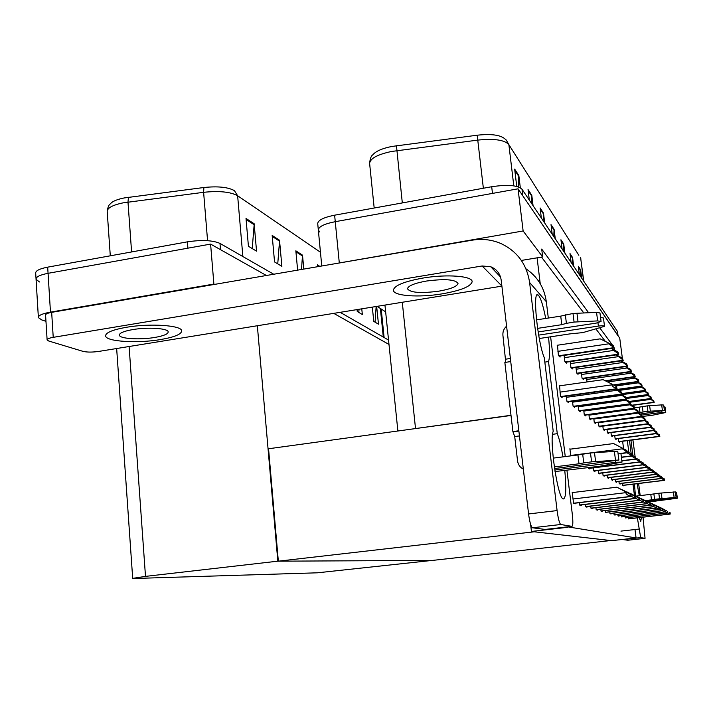 <?xml version="1.0" encoding="UTF-8"?>
<svg xmlns="http://www.w3.org/2000/svg" width="713" height="713" viewBox="0 0 713 713"><rect width="100%" height="100%" fill="white"/><g stroke="black" fill="none" stroke-linecap="round" stroke-linejoin="round"><path stroke-width="1.07" d="M623.59 448.762L622.618 441.249M588.617 312.731L541.702 249.078L542.664 256.903L537.094 257.83L540.24 283.721M537.094 257.83L521.355 260.441M510.989 415.278L408.005 429.609M622.832 361.874L622.672 360.68M622.342 358.122L619.731 338.131L518.048 188.811L523.128 230.967L542.664 256.903M614.775 350.315L613.911 347.044M612.52 345.154L599.909 328.042M319.7 231.975L318.328 229.951C318.675 226.627 324.317 223.864 335.27 221.681L518.048 188.811M331.162 264.38L523.128 230.967M385.653 311.866L377.061 306.349M605.364 341.429L596.023 329.085M583.804 312.954L541.497 257.099M605.399 510.561L605.631 512.433L606.754 512.745L606.692 512.237M588.902 414.636L589.437 418.843L590.685 419.814L590.596 419.057M600.792 509.171L601.032 511.132L602.218 511.471L602.155 510.945M578.27 405.938L578.858 410.643L580.266 411.731L580.159 410.902M595.916 507.692L596.175 509.759L597.432 510.116L597.36 509.572M583.742 410.412L584.295 414.859L585.623 415.893L585.525 415.091M590.747 506.114L591.024 508.307L592.351 508.69L592.28 508.119M572.477 401.187L573.092 406.178L574.58 407.328L574.473 406.463M585.266 504.447L585.56 506.765L586.968 507.166L586.897 506.578M566.309 396.125L566.969 401.428L568.546 402.658L568.439 401.74M579.446 502.674L579.749 505.134L581.247 505.553L581.175 504.938M559.58 385.84L560.445 396.375L562.129 397.685L562.013 396.722M573.127 492.496L572.191 492.175L573.564 503.387L575.159 503.833L575.088 503.191M606.986 429.36L607.423 432.791L608.439 433.575L608.358 432.934M602.815 425.973L603.269 429.574L604.339 430.402L604.259 429.725M625.123 516.506L625.319 517.986L626.13 517.798M610.961 432.586L611.38 435.848L612.342 436.606L612.262 435.982M614.74 435.652L615.141 438.771L616.059 439.484L615.987 438.878M628.518 517.522L628.697 518.939L629.481 518.761M621.567 515.437L621.763 516.978L622.627 516.8M617.832 514.314L618.037 515.927L619 516.203L618.937 515.749M613.902 513.128L614.116 514.822L615.123 515.107L615.069 514.634M593.795 418.62L594.294 422.613L595.48 423.531L595.391 422.8M609.758 511.881L609.989 513.663L611.05 513.957L610.988 513.467M598.421 422.399L598.902 426.178L600.025 427.051L599.936 426.356M618.349 438.575L618.732 441.552L619.606 442.229L619.535 441.65M602.761 472.888L603.1 475.589L604.223 476.15L604.143 475.553M607.12 475.188L607.449 477.755L608.51 478.289L608.439 477.71M611.255 477.362L611.567 479.813L612.574 480.312L612.512 479.769M615.194 479.439L615.488 481.765L616.451 482.246L616.38 481.712M618.937 481.4L619.223 483.628L620.132 484.082L620.069 483.566M622.502 483.271L622.77 485.401L623.643 485.829L623.581 485.339M588.439 467.443L588.555 468.334L589.874 468.994L589.794 468.325M575.952 367.436L576.648 372.997L578.038 374.334L577.931 373.425M593.296 467.888L593.679 470.892L594.927 471.516L594.847 470.874M586.523 378.113L587.013 381.954M598.162 470.455L598.519 473.307L599.695 473.895L599.624 473.28M581.389 372.926L582.049 378.184L583.368 379.45L583.252 378.576M570.525 449.137L569.883 448.78L570.756 455.874M557.504 345.226L558.413 355.466L560.079 357.07L559.955 356.019M570.195 361.607L570.926 367.498L572.405 368.915L572.289 367.961M564.09 355.413L564.865 361.669L566.434 363.175L566.309 362.177M567.753 527.29L531.435 531.461L611.665 540.659L636.076 537.932L567.7 526.845M636.076 537.932L634.989 529.518M531.435 531.461L530.606 524.322M278.337 561.176L534.269 531.791L610.631 540.534L432.363 560.427L278.337 561.176L268.551 448.753L511.016 415.465M45.971 321.322L41.809 319.959L38.386 317.65C38.154 315.494 42.183 313.658 50.471 312.125L213.882 284.059L210.602 244.096L266.412 275.494L220.504 249.666L219.987 243.418L273.739 274.238M333.737 313.372L388.995 344.45L333.737 313.372M213.882 284.059L214.56 284.398M277.829 561.176L145.497 576.38L132.698 578.368L135.212 578.448L317.419 572.806L432.123 560.427L277.829 561.176L257.348 325.743M39.491 281.956L36.06 279.327C35.819 276.929 39.821 274.924 48.065 273.32L210.602 244.096M483.361 188.241L477.763 140.105L391.473 151.486C377.435 154.516 370.145 158.491 369.61 163.402C370.083 158.607 371.197 155.701 372.952 154.694C375.822 151.201 382.079 148.464 391.704 146.486L477.202 135.203C490.874 133.741 500 134.882 504.59 138.625L506.292 140.06L508.868 144.641C504.599 139.917 494.234 138.411 477.763 140.105L477.202 135.203M321.768 265.994L317.713 223.561C318.051 220.174 323.693 217.385 334.629 215.183L491.694 186.735C507.504 184.391 517.602 185.202 521.987 189.177L522.781 195.763L618.091 335.921M318.328 229.951C318.675 226.627 324.317 223.864 335.27 221.681L492.478 193.41L491.694 186.735M521.987 189.177L617.458 331.465L618.055 335.671M572.289 264.149L572.566 257.5L573.662 266.199M571.113 262.393L569.999 253.578L572.566 257.5M580.409 276.243L580.667 269.862L581.728 278.222M579.384 274.719L578.314 266.261L580.667 269.862M543.154 220.718L543.493 213.125L544.714 223.053M541.345 218.026L540.106 207.955L543.493 213.125M531.426 203.258L531.8 195.273L533.066 205.692M529.331 200.13L528.048 189.56L531.8 195.273M518.262 186.851L518.832 175.487L520.312 187.742M516.738 186.414L514.661 169.124L518.832 175.487M563.448 250.967L563.742 244.033L564.874 253.106M562.085 248.944L560.935 239.755L563.742 244.033M553.769 236.556L554.09 229.301L555.267 238.784M552.21 234.221L551.015 224.613L554.09 229.301M107.182 211.075C107.957 206.859 109.009 204.471 110.346 203.9C112.244 201.414 116.825 199.435 124.107 197.964L203.882 187.51C217.893 186.066 228.089 187.118 234.461 190.683L237.634 195.754C230.584 191.85 219.239 190.701 203.615 192.314L203.882 187.51M38.35 317.133L36.06 279.327C35.819 276.929 39.821 274.924 48.065 273.32L187.902 248.177L187.394 241.841C201.806 239.72 212.661 240.245 219.987 243.418M36.033 278.765L35.695 273.231C35.454 270.788 39.447 268.765 47.682 267.152L187.394 241.841M340.163 312.33L388.54 340.065M361.767 308.827L362.338 314.531L357.231 311.474L357.044 309.594M376.66 306.421L378.469 324.201L373.764 321.385L372.32 307.125M301.492 269.478L302.508 255.147L303.809 269.077M297.624 270.138L295.842 250.816L302.508 255.147M279.514 240.219L281.885 266.332L274.55 261.938L272.17 235.442L279.514 240.219L279.523 241.137L272.259 236.431M254.149 223.739L256.546 251.145L248.427 246.288L246.012 218.454L254.149 223.739L254.149 224.702L246.101 219.488M317.543 266.724L317.356 264.799L319.736 266.341M252.233 248.561L254.149 224.702M277.749 263.855L279.523 241.137M375.065 322.16L376.152 306.501M358.808 312.419L359.031 309.273M654.16 402.408L653.714 400.644L654.16 402.408L632.333 405.385L654.169 402.426M650.327 398.817L653.866 401.802M650.381 398.843L653.714 400.644M659.81 436.418L659.382 434.734L659.81 436.418L618.946 441.721M656.174 433.647L659.534 435.893M657.119 433.522L659.382 434.734M664.578 480.357L664.151 478.726L664.578 480.357L622.832 485.428L664.578 480.357M661.361 478.539L664.311 479.911M661.994 477.585L664.151 478.726M666.459 510.766L660.06 507.389L666.477 510.909M665.309 511.854L670.202 514.064L670.095 512.656M670.068 514.011L628.679 518.779L670.068 514.011M669.783 512.522L669.944 513.699M663.963 509.608L657.413 506.15L663.981 509.75M625.301 517.896L667.796 512.995L667.698 511.551M667.662 512.932L625.292 517.825L667.662 512.932M667.377 511.399L667.537 512.611M655.069 505.071L661.361 508.547M661.343 508.396L655.095 505.062M662.662 510.66L665.282 511.863L665.176 510.392M665.14 511.8L621.745 516.818L665.14 511.8M664.837 510.232L665.006 511.471M652.181 503.717L658.607 507.282M658.589 507.121L652.199 503.708M659.89 509.403L662.635 510.677L662.529 509.171M662.484 510.606L618.019 515.766L662.484 510.606M662.172 509.002L662.341 510.267M655.693 505.775L648.652 502.05L655.719 505.945M656.967 508.075L659.855 509.43L659.748 507.879M659.694 509.358L614.098 514.661L659.694 509.358M659.373 507.709L659.552 509.011M657.181 433.504L656.735 431.775L657.181 433.504L615.381 438.95M653.438 430.59L656.896 432.96M654.311 430.474L656.735 431.775M654.427 430.447L653.973 428.665L654.427 430.447L611.629 436.053M650.577 427.372L654.133 429.877M651.37 427.274L653.973 428.665M651.539 427.239L651.058 425.403L651.539 427.239L607.708 433.005L651.548 427.247M647.573 423.994L651.227 426.65M648.269 423.905L651.058 425.403M603.59 429.814L648.509 423.87L648.001 421.971L648.5 423.861L603.572 429.805M644.409 420.438L648.17 423.246M644.998 420.358L648.001 421.971M651.37 398.656L650.916 396.838L651.37 398.656L629.695 401.624L651.388 398.674M647.306 394.895L651.076 398.023M647.502 394.993L650.916 396.838M648.456 394.717L647.983 392.845L648.456 394.717L626.335 397.765L648.474 394.735M644.124 390.769L648.144 394.057M644.481 390.956L647.983 392.845M621.994 393.834L645.408 390.59L645.31 389.209L645.39 390.581L621.986 393.817M640.773 386.437L645.06 389.895M641.308 386.704L644.9 388.647M662.02 478.45L661.584 476.783L662.02 478.45L619.294 483.664L662.02 478.45M658.678 476.542L661.744 477.995M659.32 475.58L661.584 476.783M659.338 476.453L658.883 474.742L659.338 476.453L615.577 481.81L659.338 476.453M655.862 474.439L659.044 475.981M656.504 473.477L658.883 474.742M656.521 474.359L656.04 472.594L656.521 474.359L611.674 479.867L656.521 474.359M652.903 472.229L656.21 473.869M653.536 471.266L656.04 472.594M552.575 434.315L557.281 433.682L548.511 361.562C549.83 357.873 549.83 349.726 548.529 337.115M545.721 318.444C543.021 304.87 540.463 297.027 538.048 294.915C532.361 289.674 537.433 341.58 544.313 357.819L553.217 431.294C549.072 439.912 557.807 498.735 563.243 498.931L563.341 498.957C566.024 498.129 566.505 488.583 564.767 470.33M562.949 456.873C561.22 446.552 559.34 438.825 557.281 433.682M160.487 339.575C174.453 337.16 181.521 334.254 181.69 330.841C181.851 325.36 150.104 323.123 126.326 327.294C112.342 329.807 105.435 332.721 105.613 336.037C106.282 341.661 137.716 343.497 160.487 339.575C174.453 337.16 181.521 334.254 181.69 330.841C181.851 325.36 150.104 323.123 126.326 327.294C112.342 329.807 105.435 332.721 105.613 336.037C106.282 341.661 137.716 343.497 160.487 339.575M442.212 293.845C460.651 290.583 470.616 286.59 472.113 281.849C473.138 276.056 446.998 273.89 422.729 278.097C404.102 281.528 394.325 285.539 393.389 290.12C393.05 295.993 418.941 297.793 442.212 293.845C460.651 290.583 470.616 286.59 472.113 281.849C473.138 276.056 446.998 273.89 422.729 278.097C404.102 281.528 394.325 285.539 393.389 290.12C393.05 295.993 418.941 297.793 442.212 293.845M544.83 362.106L548.511 361.562M501.899 286.136L98.786 351.42C92.316 352.32 87.048 352.302 83.011 351.366L48.805 341.037L47.111 339.976C47.013 338.969 49.045 338.087 53.225 337.347L482.157 265.976L490.758 266.76C496.72 269.211 500.196 273.667 501.194 280.129L528.583 513.957L557.094 510.579C558.181 518.636 559.393 523.28 560.739 524.501L532.433 527.772C530.935 526.577 529.652 521.969 528.583 513.957M47.103 339.744L45.587 315.137C45.48 314.041 47.513 313.114 51.666 312.347L472.291 240.165C482.238 238.516 491.765 239.639 500.874 243.516C517.201 251.234 526.782 264.22 529.599 282.482L557.094 510.579M532.513 527.789L545.142 529.438L571.995 526.354L560.81 524.518M571.995 526.354C573.011 525.757 573.109 521.649 572.281 514.02L566.906 470.063M525.927 268.765C537.495 276.599 544.286 287.58 546.318 301.697L548.315 318.043M550.614 336.803L565.257 456.578M639.196 517.638L640.755 521.372L641.415 517.38M639.303 495.713L637.092 483.699M632.93 455.669L630.907 440.179M629.463 440.367L631.21 453.816L632.003 455.794L627.066 452.8M634.427 484.02L635.443 495.874M627.324 440.643L628.875 452.577M632.984 484.198L634.454 495.499M637.36 517.852L640.693 537.611L622.725 539.42M645.06 538.324L640.693 537.611L622.886 539.589L627.859 540.24L645.06 538.324L643.019 517.201M632.921 439.912L635.131 456.846M638.616 483.512L640.194 495.615M554.767 470.001L615.827 462.309L622.03 462.077L599.678 466.249L555.017 471.56M554.545 468.557L618.884 460.019L591.594 461.855L590.48 452.987L594.49 452.666L595.613 461.534M597.949 322.793L598.367 326.073L538.663 335.128M538.137 331.955L596.193 323.123L601.068 321.474L597.646 320.903L574.072 322.062L573.002 313.47L596.549 312.365L597.646 320.903M539.286 338.515L569.972 333.88L582.806 332.614L604.526 326.322C604.178 325.681 602.12 325.591 598.367 326.073M604.508 326.215L603.448 317.989L600.542 317.401M554.304 466.908L579.009 463.789L577.913 454.956L590.48 452.987M582.664 454.047L583.76 462.906L591.594 461.855M583.76 462.906L579.009 463.789M523.333 469.127C520.027 467.389 518.101 464.653 517.549 460.919L514.715 436.552L512.888 431.57L518.841 430.768M553.226 458.12L577.913 454.956M512.888 431.57L504.849 362.445L510.74 361.571M505.758 362.311L502.923 335.395C502.612 331.75 503.833 328.666 506.586 326.144M536.515 319.87L560.73 316.126L573.002 313.47M565.347 314.789L566.407 323.354L561.782 324.673L537.584 328.372M561.782 324.673L560.73 316.126M601.059 321.358L599.972 312.962L596.549 312.365M566.407 323.354L574.072 322.062M578.038 321.848L576.96 313.274M618.875 459.965L617.752 451.222L594.49 452.666M622.021 462.024L620.916 453.459L618.028 453.334M647.422 501.551L677.35 498.218L648.384 502.059M646.539 501.079L676.129 497.424L659.543 498.779L658.803 493.253L661.254 493.04L661.994 498.556M661.842 411.116L662.012 412.381L641.843 415.082M640.372 414.012L664.4 410.412L647.921 411.285L647.199 405.884L661.673 404.886L662.395 410.278M642.012 416.437L651.37 415.456L664.249 412.836L665.764 412.328L662.012 412.381M665.755 412.292L665.042 407.016L663.919 406.838M645.479 500.571L651.513 499.858L650.782 494.35L658.803 493.253M653.874 493.868L654.605 499.385L659.543 498.779M654.605 499.385L651.513 499.858M635.916 496.123L650.782 494.35M634.659 407.872L647.199 405.884M642.333 406.588L643.055 411.989L638.251 412.872M640.007 412.631L639.303 407.239M664.391 410.376L663.678 405.037L661.673 404.886M643.055 411.989L647.921 411.285M650.354 411.116L649.632 405.706M676.129 497.407L675.389 491.925L661.254 493.04M677.35 498.209L676.619 492.799L675.505 492.781M438.887 291.154C450.75 289.041 457.122 286.474 458.022 283.453C455.491 279.451 444.948 278.658 426.383 281.056C414.449 283.23 408.148 285.806 407.479 288.765C410.278 292.722 420.741 293.524 438.887 291.154M154.641 337.472C163.616 335.912 168.134 334.049 168.206 331.866C168.206 328.328 147.867 326.946 132.716 329.593C123.741 331.189 119.285 333.06 119.365 335.199C119.695 338.8 139.908 340.021 154.641 337.472M599.241 426.445L645.31 420.322L644.784 418.362L645.301 420.305L599.232 426.436M641.085 416.686L644.953 419.672M641.548 416.624L644.784 418.362M594.669 422.898L641.941 416.579L641.388 414.556L641.932 416.561L594.651 422.889M637.574 412.729L641.566 415.902M637.912 412.684L641.388 414.556M638.367 412.613L637.805 410.536L638.367 412.613L589.82 419.146L638.385 412.622M633.866 408.549L637.992 411.918M634.053 408.522L637.805 410.536M652.645 504.358L645.417 500.535L652.671 504.537M653.883 506.676L656.923 508.119L656.816 506.533M656.753 508.039L609.963 513.503L656.753 508.039M656.423 506.346L656.602 507.683M642.547 499.216L649.454 503.057M649.427 502.87L642.573 499.207M650.621 505.196L653.83 506.729L653.732 505.107M653.652 506.649L605.613 512.273L653.652 506.649M653.313 504.911L653.491 506.283M638.973 497.54L646.058 501.489M646.049 501.266L639.008 497.54M647.181 503.628L650.568 505.267L650.47 503.592M650.381 505.187L601.014 510.971L650.381 505.187M650.024 503.396L650.211 504.804M653.554 472.149L653.055 470.33L653.554 472.149L607.574 477.817L653.554 472.149M649.793 469.903L653.233 471.641M650.416 468.931L653.055 470.33M650.425 469.822L649.908 467.951L650.425 469.822L603.251 475.66L650.425 469.822M646.513 467.452L650.087 469.297M647.128 466.48L649.908 467.951M647.128 467.371L646.593 465.437L647.128 467.371L598.688 473.387L647.128 467.371M643.055 464.849L646.771 466.819M643.643 463.878L646.593 465.437M642.163 386.223L641.647 384.236L642.163 386.223L617.093 389.717M637.235 381.874L641.825 385.519M637.966 382.239L641.647 384.236M638.768 381.642L638.233 379.592L638.768 381.642L613.813 385.136M633.509 377.07L638.411 380.902M634.454 377.542L638.233 379.592M605.729 380.992L635.212 376.829L634.632 374.69L635.185 376.803L605.685 380.974M629.561 371.99L634.811 376.036M630.738 372.578L634.632 374.69M634.606 408.433L634.017 406.285L634.606 408.433L584.713 415.189M629.944 404.111L630.034 404.797L634.205 407.702M629.971 404.111L634.017 406.285M630.622 404.004L630.007 401.793L630.622 404.004L579.312 411L630.64 404.021M625.622 399.432L625.898 400.251L630.194 403.246M625.809 399.53L630.007 401.793M573.609 406.579L626.415 399.325L625.747 397.016L626.397 399.316L573.591 406.562M620.996 394.467L625.943 398.514M621.424 394.681L625.747 397.016M567.53 401.865L621.923 394.342L621.228 391.945L621.905 394.325L567.512 401.847M616.068 389.182L621.424 393.487M616.763 389.539L621.228 391.945M617.119 389.013L616.415 386.544L617.119 389.013L561.042 396.838M559.161 385.893L603.118 379.673L611.799 384.057L611.897 384.842C612.253 386.455 613.822 387.551 616.62 388.139M611.799 384.057L616.415 386.544M635.203 495.776L642.466 499.84M642.431 499.626L635.23 495.776M643.536 501.961L647.11 503.717L647.012 502.005M646.914 503.628L596.157 509.608L646.914 503.628M646.548 501.792L646.736 503.235M631.201 493.913L638.652 498.084M638.679 497.843L631.237 493.904M639.659 500.187L643.456 502.077L643.358 500.312M643.242 501.988L591.006 508.155L643.242 501.988M642.868 500.089L643.064 501.578M626.959 491.925L634.615 496.221M634.579 495.981L626.994 491.925M635.541 498.289L639.57 500.339L639.481 498.521M639.347 500.241L585.542 506.613L639.347 500.241M638.955 498.28L639.151 499.813M622.44 489.822L630.31 494.243M630.274 493.984L622.485 489.813M631.157 496.257L635.443 498.485L635.345 496.613M635.203 498.378L579.731 504.973L635.203 498.378M634.793 496.355L634.998 497.941M625.827 491.881L616.87 487.184L625.693 491.854L625.8 492.665C626.157 494.314 627.743 495.41 630.568 495.945L631.165 496.212L630.952 494.581L617.681 487.567L625.782 491.881M572.236 492.603L616.87 487.184M625.693 491.854L630.952 494.581M630.363 494.314L630.568 495.945M643.643 464.778L643.081 462.79L643.643 464.778L593.876 470.99L643.643 464.778M639.401 462.104L643.269 464.199M639.962 461.133L643.081 462.79M588.786 468.45L639.953 462.033L639.365 459.974L639.953 462.033L588.778 468.45M635.524 459.19L639.561 461.436M636.058 458.218L639.365 459.974M636.041 459.119L635.426 456.997L636.041 459.119L621.879 460.91L636.041 459.127M631.424 456.088L635.622 458.495M631.914 455.135L635.426 456.997M627.511 451.846L631.246 453.833L631.442 455.375M627.467 452.737L626.789 450.464L627.467 452.737L620.934 453.575L627.476 452.746M569.937 449.208L613.59 443.557L622.226 448.04L622.324 448.825L626.994 452.06M622.226 448.04L626.789 450.464M631.406 371.696L630.827 369.512L631.406 371.696L582.539 378.656M625.381 366.616L631.005 370.894M626.825 367.338L630.827 369.512M627.404 366.295L626.798 364.031L627.404 366.295L577.173 373.505M620.943 360.93L626.985 365.457M622.681 361.794L626.798 364.031M623.171 360.573L622.529 358.229L623.171 360.573L571.496 368.042M616.219 354.896L622.716 359.691M618.287 355.921L622.529 358.229M618.67 354.504L618.002 352.07L618.67 354.504L565.48 362.257M611.193 348.479L613.626 349.682L613.715 350.431L618.198 353.577M613.626 349.682L618.002 352.07M613.884 348.042L613.18 345.52L613.884 348.042L559.081 356.108M557.156 345.27L600.168 338.853L608.661 343.051L608.759 343.818L613.385 347.071M608.661 343.051L613.18 345.52M415.501 428.388L402.284 302.267M339.254 262.536L334.629 215.183M50.471 312.125L47.682 267.152M145.497 576.38L129.106 346.518M396.455 145.719L402.31 202.92M578.84 255.263L508.868 144.641L513.806 185.852M583.742 281.216L580.756 258.667L583.599 281.002M374.182 208.018L369.637 163.651M617.458 331.465L617.993 335.582M554.117 230.174L551.14 225.647M543.52 214.034L540.24 209.043M531.827 196.235L528.19 190.692M518.859 176.494L514.804 170.318M563.769 244.862L561.06 240.744M572.601 258.302L570.124 254.532M580.694 270.637L578.421 267.17M207.572 240.691L203.615 192.314L123.126 202.849C112.36 205.112 107.057 208.071 107.217 211.734L110.292 255.807M128.465 197.269L127.983 202.073L131.593 251.947M320.449 252.233L237.634 195.754L242.866 256.537M380.377 308.479L383.3 337.062M318.711 266.519L317.445 265.699M302.517 256.029L295.931 251.76M632.003 405.207L654.008 402.212M630.345 402.168L650.461 399.414M618.759 441.57L659.668 436.267M622.761 485.321L664.445 480.25M628.688 518.85L670.202 514.064M621.754 516.898L665.282 511.863M618.028 515.847L662.635 510.677M614.107 514.75L659.855 509.43M615.176 438.798L657.038 433.344M611.424 435.893L654.276 430.278M610.961 432.613L650.577 427.399M607.485 432.836L651.379 427.06M607.004 429.476L647.582 424.11M603.35 429.627L648.331 423.674M602.841 426.169L644.436 420.643M629.356 401.437L651.219 398.451M626.433 398.487L647.582 395.581M626.219 397.533L648.295 394.494M621.522 394.735L644.561 391.553M621.959 393.567L645.22 390.35M618.545 390.501L641.388 387.319M619.214 483.548L661.878 478.343M615.479 481.694L659.186 476.346M611.558 479.742L656.361 474.243M546.318 301.697L529.599 282.482M501.89 286.047L482.157 265.976M51.666 312.347L53.225 337.347M620.943 531.114L638.812 529.091M615.64 460.812L615.827 462.309M514.715 436.552L519.438 435.919M513.387 431.811L518.877 431.071M505.695 359.174L510.374 358.487M614.339 451.124L615.471 459.956M673.518 497.888L673.589 498.458M673.393 491.97L674.133 497.478M598.991 426.249L645.122 420.109M598.457 422.702L641.121 416.998M594.392 422.693L641.745 416.356M593.84 419.039L637.627 413.148M589.553 418.932L638.171 412.39M588.974 415.171L633.937 409.084M609.98 513.592L656.923 508.119M605.622 512.362L653.83 506.729M601.023 511.078L650.568 505.267M607.44 477.692L653.384 472.024M603.091 475.535L650.256 469.698M598.51 473.254L646.941 467.229M616.7 389.503L641.985 385.983M615.471 386.036L638.046 382.872M613.403 384.922L638.581 381.384M607.672 381.972L634.534 378.184M605.23 380.742L634.989 376.535M586.701 379.512L630.827 373.238M584.437 414.966L634.392 408.201M583.822 411.089L630.034 404.797M579.018 410.768L630.399 403.754M578.377 406.766L625.898 400.251M573.27 406.312L626.157 399.048M572.592 402.185L621.522 395.421M567.174 401.588L621.656 394.048M566.461 397.319L616.861 390.296M560.676 396.553L616.852 388.719M559.928 392.132L611.897 384.842M596.166 509.715L647.11 503.717M591.015 508.262L643.456 502.077M585.551 506.738L639.57 500.339M579.749 505.107L635.443 498.485M573.564 503.369L631.041 496.515M630.791 496.4L573.546 503.235L630.791 496.408M573.02 499.002L625.8 492.665M593.671 470.847L643.447 464.635M588.546 468.298L639.748 461.881M621.852 460.723L635.827 458.958M631.887 456.035L621.415 457.363L631.887 456.026M621.397 457.158L631.656 455.857M620.854 453.37L627.217 452.559M570.703 455.447L622.324 448.825M582.254 378.38L631.192 371.411M581.585 374.503L626.914 368.015M576.879 373.211L627.182 365.992M576.175 369.218L622.77 362.498M571.184 367.739L622.93 360.252M570.445 363.612L618.376 356.643M565.142 361.937L618.421 354.165M564.366 357.668L613.715 350.431M558.725 355.769L613.617 347.686M557.905 351.349L608.759 343.818M397.881 431L384.949 305.075M132.689 578.314L116.656 348.532M580.534 257.678L580.917 258.997M381.197 309.005L384.111 337.525M618.955 441.73L659.819 436.427M615.39 438.958L657.19 433.513M611.647 436.062L654.436 430.456M490.758 266.76L500.508 276.956M560.739 524.501L532.433 527.772M536.951 295.093L538.048 294.915M617.128 389.735L642.181 386.241M613.848 385.163L638.786 381.66M584.731 415.198L634.623 408.442M561.069 396.856L617.146 389.031M582.566 378.674L631.433 371.723M577.2 373.523L627.431 366.322M571.532 368.077L623.198 360.6M565.507 362.293L618.697 354.53M559.117 356.144L613.92 348.078"/></g></svg>
